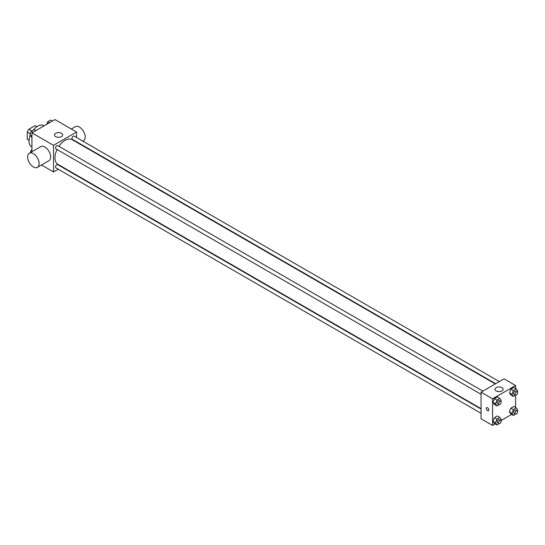<?xml version="1.0" encoding="UTF-8"?>
<svg xmlns="http://www.w3.org/2000/svg" width="545" height="545" viewBox="0 0 545 545"><rect width="100%" height="100%" fill="white"/><g stroke="black" fill="none" stroke-linecap="round" stroke-linejoin="round"><path stroke-width="0.82" d="M31.821 130.909L28.899 129.226L34.955 125.725A7.882 4.551 120 0 1 35.868 126.052L36.965 126.678M29.096 140.14L27.25 139.077A7.882 4.551 120 0 0 27.986 139.704L29.083 140.331M27.25 139.077L27.25 132.081A7.882 4.551 120 0 1 28.899 129.226M30.241 133.804L27.25 132.081M36.801 126.787L34.955 125.725M30.193 135.576A12.215 7.051 120 0 0 29.049 141.189A12.215 7.051 120 0 0 31.576 146.782L31.93 146.98M44.145 125.827L43.791 125.623A12.215 7.051 120 0 0 33.429 129.983M31.93 151.728L31.93 132.878L54.963 119.58L76.552 132.047L76.552 137.51M58.254 169.209L53.519 171.941L41.509 165.006M62.3 166.865L61.919 167.09M57.055 149.5A14.252 8.229 120 0 0 54.963 157.812A14.252 8.229 120 0 0 57.913 164.331L481.058 408.634M495.303 383.953L72.165 139.649A14.252 8.229 120 0 0 58.887 146.326M76.552 141.741L76.552 142.184M53.519 171.941L53.519 145.345L76.552 132.047M499.356 381.609L74.188 136.141A1.833 1.056 120 0 0 72.778 136.632A1.833 1.056 120 0 0 71.974 138.478A1.833 1.056 120 0 0 72.356 139.316L495.691 383.728M481.058 409.077L57.722 164.665A1.833 1.056 120 0 0 56.305 165.155A1.833 1.056 120 0 0 55.508 167.002A1.833 1.056 120 0 0 55.89 167.84L481.058 413.308M481.058 394.294L55.89 148.826A1.833 1.056 -60 0 1 55.89 146.707A1.833 1.056 -60 0 1 57.722 145.651L482.89 391.119M53.519 145.345L31.93 132.878M55.679 136.618A4.074 2.35 180 0 1 54.486 134.956A4.074 2.35 180 0 1 58.56 132.605A4.074 2.35 180 0 1 62.634 134.956A4.074 2.35 180 0 1 60.12 137.129A4.074 2.35 180 0 1 55.679 136.618M29.294 153.247L40.814 146.598A8.141 4.701 60 0 1 47.088 148.785A8.141 4.701 60 0 1 50.644 156.98A8.141 4.701 60 0 1 48.955 160.707L37.442 167.356A8.141 4.701 60 0 1 29.294 162.655A8.141 4.701 60 0 1 29.294 153.247A8.141 4.701 60 0 1 35.568 155.434A8.141 4.701 60 0 1 39.124 163.629A8.141 4.701 60 0 1 37.442 167.356M82.847 141.141L83.501 140.76A8.141 4.701 -120 0 0 83.501 131.359A8.141 4.701 -120 0 0 75.36 126.658L71.286 129.008M495.16 423.928L492.571 425.42L481.058 418.771L481.058 392.175L504.091 378.877L515.604 385.526L515.604 388.517M511.632 414.418L500.916 420.604M510.869 394.962L509.411 392.891L510.869 389.144L513.778 387.468L510.869 389.144L509.411 392.891L510.869 394.962L513.39 396.419L511.932 394.348L513.39 390.602L516.299 388.919L517.75 390.99L517.348 392.032M494.397 423.485L492.946 421.414L494.397 417.668L497.306 415.985L494.397 417.668L492.946 421.414L494.397 423.485L496.917 424.937L495.466 422.872L496.917 419.119L499.826 417.443L501.284 419.514L500.875 420.556M515.604 395.166L515.604 407.537M492.571 425.42L492.571 398.824L515.604 385.526M510.869 413.975L509.411 411.911L510.869 408.157L513.778 406.481L510.869 408.157L509.411 411.911L510.869 413.975L513.39 415.433L511.932 413.362L513.39 409.615L516.299 407.933L517.75 410.004L517.348 411.046M494.397 404.472L492.946 402.401L494.397 398.654L497.306 396.971L494.397 398.654L492.946 402.401L494.397 404.472L496.917 405.923L495.466 403.852L496.917 400.105L499.826 398.429L501.284 400.493L500.875 401.542M492.571 398.824L481.058 392.175M496.168 390.929A4.074 2.35 180 0 1 494.976 389.266A4.074 2.35 180 0 1 499.05 386.916A4.074 2.35 180 0 1 503.124 389.266A4.074 2.35 180 0 1 500.61 391.439A4.074 2.35 180 0 1 496.168 390.929M488.79 409.942A1.778 1.029 60 0 1 488.422 410.76A1.778 1.029 60 0 1 486.644 409.731A1.778 1.029 60 0 1 486.644 407.674A1.778 1.029 60 0 1 488.013 408.151A1.778 1.029 60 0 1 488.79 409.942M488.422 410.76A1.778 1.029 60 0 1 486.644 409.731A1.778 1.029 60 0 1 486.644 407.674M499.097 404.669L496.917 405.923M500.726 401.42L499.288 400.589A1.833 1.056 120 0 0 497.878 401.079A1.833 1.056 120 0 0 497.081 402.925A1.833 1.056 120 0 0 497.456 403.763L498.9 404.594A1.833 1.056 120 0 0 500.726 403.538A1.833 1.056 120 0 0 500.726 401.42A1.833 1.056 120 0 0 499.315 401.91A1.833 1.056 120 0 0 498.518 403.756A1.833 1.056 120 0 0 498.9 404.594M495.466 403.852L492.946 402.401M496.917 400.105L494.397 398.654M499.826 398.429L497.306 396.971M515.563 395.159L513.39 396.419M517.198 391.909L515.754 391.078A1.833 1.056 120 0 0 514.344 391.569A1.833 1.056 120 0 0 513.547 393.415A1.833 1.056 120 0 0 513.928 394.253L515.366 395.084A1.833 1.056 120 0 0 517.198 394.028A1.833 1.056 120 0 0 517.198 391.909A1.833 1.056 120 0 0 515.788 392.4A1.833 1.056 120 0 0 514.984 394.246A1.833 1.056 120 0 0 515.366 395.084M511.932 394.348L509.411 392.891M513.39 390.602L510.869 389.144M516.299 388.919L513.778 387.468M499.097 423.683L496.917 424.937M500.726 420.433L499.288 419.602A1.833 1.056 120 0 0 497.878 420.093A1.833 1.056 120 0 0 497.081 421.939A1.833 1.056 120 0 0 497.456 422.777L498.9 423.608A1.833 1.056 120 0 0 500.726 422.552A1.833 1.056 120 0 0 500.726 420.433A1.833 1.056 120 0 0 499.315 420.924A1.833 1.056 120 0 0 498.518 422.77A1.833 1.056 120 0 0 498.9 423.608M495.466 422.872L492.946 421.414M496.917 419.119L494.397 417.668M499.826 417.443L497.306 415.985M515.563 414.173L513.39 415.433M517.198 410.93L515.754 410.099A1.833 1.056 120 0 0 514.344 410.589A1.833 1.056 120 0 0 513.547 412.429A1.833 1.056 120 0 0 513.928 413.274L515.366 414.105A1.833 1.056 120 0 0 517.198 413.042A1.833 1.056 120 0 0 517.198 410.93A1.833 1.056 120 0 0 515.788 411.421A1.833 1.056 120 0 0 514.984 413.26A1.833 1.056 120 0 0 515.366 414.105M511.932 413.362L509.411 411.911M513.39 409.615L510.869 408.157M516.299 407.933L513.778 406.481M31.93 137.463L29.784 134.996L31.235 131.25L34.144 129.567L35.902 130.582M31.93 136.236L29.784 134.996M32.993 132.265L31.235 131.25M46.693 124.355L47.708 121.739L50.617 120.064L52.368 121.072M49.459 122.754L47.708 121.739M30.302 152.668L31.235 150.263L31.93 149.861M31.93 150.665L31.235 150.263M78.793 143.478L79.182 143.253"/></g></svg>
